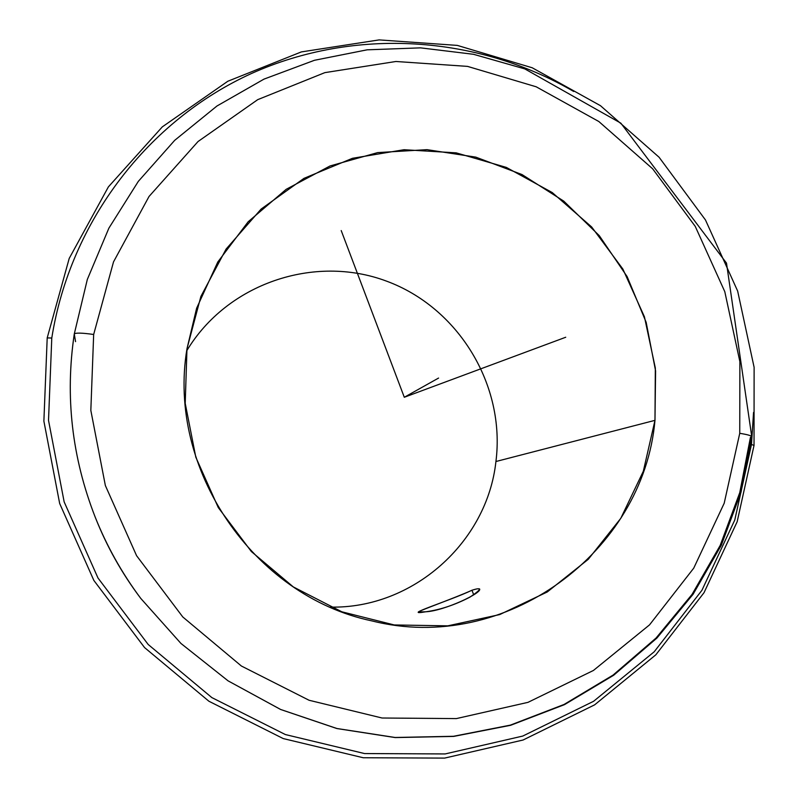 <?xml version="1.0" encoding="UTF-8"?>
<svg xmlns="http://www.w3.org/2000/svg" width="798" height="798" viewBox="0 0 798 798"><rect width="100%" height="100%" fill="white"/><g stroke="black" fill="none" stroke-linecap="round" stroke-linejoin="round"><path stroke-width="1.2" d="M471.957 590.241L473.693 594.809L471.957 590.241C449.713 600.894 399.04 616.355 425.763 611.777L418.461 611.986C416.606 611.667 455.828 597.632 471.957 590.241C482.451 586.899 481.783 589.203 469.932 597.143C454.78 604.994 440.057 609.871 425.763 611.777C444.067 611.029 483.269 592.515 479.478 588.864L479.528 589.004M654.978 420.346C643.348 552.216 505.643 654.719 371.828 620.884C253.485 596.126 166.722 468.875 186.981 348.756L185.216 403.319L195.819 457.214L218.263 507.538L251.37 551.558L293.325 586.929L341.833 611.797L394.262 624.954L447.808 625.841L499.678 614.59L547.268 591.976L588.266 559.308L620.764 518.371L643.318 471.269L654.978 420.346L655.328 368.038L644.435 316.816L622.869 269.056L591.657 226.971L552.216 192.537L506.351 167.41L456.187 152.857L404.057 149.715L352.477 158.293L303.998 178.343L261.116 209.066L226.093 249.076L200.897 296.427L186.981 348.756L196.627 308.218L217.794 262.003L248.158 221.784L286.193 189.316L330.063 165.954L377.723 152.588L427.02 149.655L475.817 157.136L522.032 174.562L563.757 201.126L599.258 235.619L627.118 276.587L646.161 322.312L655.597 370.9L654.978 420.346L495.927 461.513L654.978 420.346M330.252 607.098C413.135 608.934 487.259 542.032 495.927 461.513C487.259 542.032 413.135 608.934 330.252 607.098M186.682 350.871C227.101 283.47 314.262 254.143 386.282 281.046C458.491 307.499 505.683 385.235 495.927 461.513C505.683 385.235 458.491 307.499 386.282 281.046C314.262 254.143 227.101 283.47 186.682 350.871M754.03 445.424L754.12 367.349L737.651 291.061L705.472 219.969L659.068 157.226L600.465 105.685L532.206 67.77L457.304 45.396L379.13 39.9L301.365 51.91L227.819 81.246L162.303 126.882L108.388 186.882L69.207 258.432L47.202 337.913L43.88 421.135L59.67 503.508L93.855 580.425L144.568 647.577L208.916 701.243L283.21 738.569L363.25 757.751L444.646 758.1L523.079 740.015L594.62 704.853L655.836 654.809L704.026 592.685L737.162 521.732L754.03 445.424L751.487 444.476L753.551 412.426L751.487 444.476L754.03 445.424L737.162 521.732L704.026 592.685L655.836 654.809L594.62 704.853L523.079 740.015L444.646 758.1L363.25 757.751L283.21 738.569L208.916 701.243L144.568 647.577L93.855 580.425L59.67 503.508L43.88 421.135L47.202 337.913L69.207 258.432L108.388 186.882L162.303 126.882L227.819 81.246L301.365 51.91L379.13 39.9L457.304 45.396L532.206 67.77L600.465 105.685L659.068 157.226L705.472 219.969L737.651 291.061L754.12 367.349L754.03 445.424M573.712 91.481C477.453 35.391 355.3 27.032 251.819 73.346C148.697 120.089 70.394 220.847 51.78 338.023L47.202 337.913L51.78 338.023L48.518 420.376L64.159 501.892L97.994 578.011L148.179 644.475L211.839 697.592L285.355 734.549L364.566 753.561L445.124 753.94L522.77 736.065L593.592 701.292L654.22 651.767L701.941 590.281L734.768 520.037L751.487 444.476L734.768 520.037L701.941 590.281L654.22 651.767L593.592 701.292L522.77 736.065L445.124 753.94L364.566 753.561L285.355 734.549L211.839 697.592L148.179 644.475L97.994 578.011L64.159 501.892L48.518 420.376L51.78 338.023C70.394 220.847 148.697 120.089 251.819 73.346C355.3 27.032 477.453 35.391 573.712 91.481M95.461 517.772C106.822 546.44 121.765 573.104 140.278 597.762M74.284 334.083L75.561 341.634L74.284 334.083C64.967 396.436 71.93 457.424 95.162 517.034C106.792 546.161 121.984 573.283 140.757 598.4L180.976 643.477L228.118 680.874L280.657 709.482L336.916 728.504L395.14 737.482L453.533 736.285L510.381 725.123L564.036 704.474L613.034 675.118L656.066 638.031L692.066 594.37L720.175 545.443L739.766 492.625L750.429 437.374L751.736 436.795C751.696 435.758 747.706 434.591 739.746 433.314L739.886 361.694L724.793 291.669L695.258 226.393L652.644 168.797L598.829 121.515L536.196 86.792L467.528 66.384L395.948 61.486L324.846 72.638L257.724 99.65L198.034 141.535L149.027 196.488L113.516 261.894L93.665 334.482C82.004 332.846 75.541 332.676 74.274 333.983L74.274 333.983C75.541 332.676 82.004 332.846 93.665 334.482L90.832 410.401L105.356 485.523L136.578 555.687L182.792 616.974L241.405 666.031L309.085 700.265L382.052 718.01L456.326 718.599L527.987 702.35L593.433 670.46L649.522 624.884L693.731 568.156L724.195 503.239L739.746 433.314C747.706 434.591 751.696 435.758 751.736 436.795L741.013 492.236L721.322 545.214L693.073 594.301L656.904 638.071L613.682 675.238L564.495 704.634L510.66 725.282L453.673 736.414L395.17 737.571L336.886 728.544L280.597 709.472L228.068 680.844L180.947 643.447L140.757 598.4C121.984 573.283 106.792 546.161 95.162 517.034C71.93 457.424 64.967 396.436 74.284 334.083M140.757 598.4L139.81 597.133C121.675 572.854 106.982 546.65 95.75 518.5L95.162 517.034C71.92 457.434 64.957 396.416 74.274 333.983L87.321 279.46L108.887 228.148L138.313 181.385L174.692 140.338L216.976 105.994L263.988 79.122L314.462 60.289L367.09 49.825L420.546 47.86L473.543 54.304L524.825 68.907L620.854 123.171L726.499 263.111L751.756 436.636M739.746 433.314L724.195 503.239L693.731 568.156L649.522 624.884L593.433 670.46L527.987 702.35L456.326 718.599L382.052 718.01L309.085 700.265L241.405 666.031L182.792 616.974L136.578 555.687L105.356 485.523L90.832 410.401L93.665 334.482L113.516 261.894L149.027 196.488L198.034 141.535L257.724 99.65L324.846 72.638L395.948 61.486L467.528 66.384L536.196 86.792L598.829 121.515L652.644 168.797L695.258 226.393L724.793 291.669L739.886 361.694L739.746 433.314M341.205 230.562L404.297 397.264L565.732 337.245M404.297 397.264L438.581 378.053"/></g></svg>
